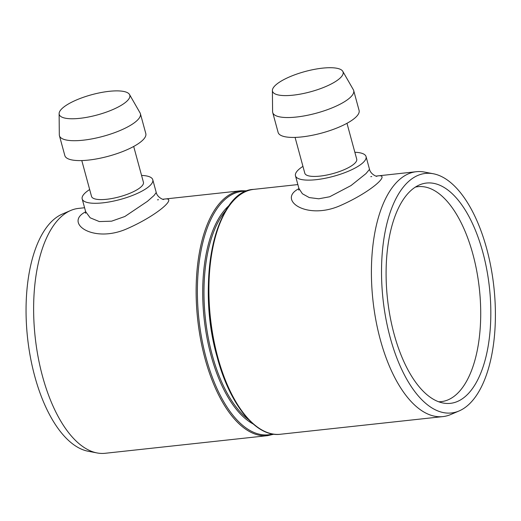 <?xml version="1.0" encoding="UTF-8"?>
<svg xmlns="http://www.w3.org/2000/svg" width="521" height="521" viewBox="0 0 521 521"><rect width="100%" height="100%" fill="white"/><g stroke="black" fill="none" stroke-linecap="round" stroke-linejoin="round"><path stroke-width="0.78" d="M133.695 146.466L143.431 182.298A26.89 7.717 164.8 0 1 119.504 196.795A26.89 7.717 164.8 0 1 91.527 196.397L81.797 160.566M126.746 101.321A36.574 10.498 164.8 0 1 87.072 117.271A36.574 10.498 164.8 0 1 59.114 113.63A36.574 10.498 164.8 0 1 91.761 94.698A36.574 10.498 164.8 0 1 129.508 94.503A36.574 10.498 164.8 0 1 126.746 101.321M59.114 113.63L59.316 134.809A41.954 12.042 -15.2 0 0 59.433 135.714A41.954 12.042 -15.2 0 0 92.875 138.71A41.954 12.042 -15.2 0 0 136.886 120.696A41.954 12.042 -15.2 0 0 140.403 113.715A41.954 12.042 -15.2 0 0 140.051 112.875L129.508 94.503M140.403 113.715L145.808 133.597A41.954 12.042 164.8 0 1 108.479 156.215A41.954 12.042 164.8 0 1 64.838 155.597L59.433 135.714M346.979 123.301L356.716 159.126A26.89 7.717 164.8 0 1 332.789 173.63A26.89 7.717 164.8 0 1 304.811 173.232L295.075 137.401M340.031 78.157A36.574 10.498 164.8 0 1 300.356 94.106A36.574 10.498 164.8 0 1 272.398 90.465A36.574 10.498 164.8 0 1 305.046 71.527A36.574 10.498 164.8 0 1 342.785 71.338A36.574 10.498 164.8 0 1 340.031 78.157M272.398 90.465L272.594 111.644A41.954 12.042 -15.2 0 0 272.717 112.543A41.954 12.042 -15.2 0 0 306.159 115.545A41.954 12.042 -15.2 0 0 350.171 97.531A41.954 12.042 -15.2 0 0 353.687 90.55A41.954 12.042 -15.2 0 0 353.336 89.71L342.785 71.338M353.687 90.55L359.086 110.432A41.954 12.042 164.8 0 1 321.763 133.05A41.954 12.042 164.8 0 1 278.123 132.432L272.717 112.543M141.569 175.427A36.574 10.498 164.8 0 1 152.777 179.758A36.574 10.498 164.8 0 1 120.234 199.478A36.574 10.498 164.8 0 1 82.188 198.937A36.574 10.498 164.8 0 1 85.249 192.848A36.574 10.498 164.8 0 1 89.664 189.533M302.948 166.368A36.574 10.498 -15.2 0 0 295.472 175.772A36.574 10.498 -15.2 0 0 324.622 178.384A36.574 10.498 -15.2 0 0 362.994 162.682A36.574 10.498 -15.2 0 0 366.055 156.593A36.574 10.498 -15.2 0 0 354.847 152.262M415.335 187.117A108.108 50.042 -96.2 0 1 417.946 186.681A108.108 50.042 -96.2 0 1 476.774 271.187A108.108 50.042 -96.2 0 1 456.774 394.091A108.108 50.042 -96.2 0 1 441.294 401.626A108.108 50.042 -96.2 0 1 438.649 401.763M162.878 199.237L241.047 190.751A123.164 57.01 83.8 0 0 205.027 358.663A123.164 57.01 83.8 0 0 267.644 435.641L105.138 453.29A123.164 57.01 -96.2 0 1 97.075 452.944A123.164 57.01 -96.2 0 1 36.672 348.549A123.164 57.01 -96.2 0 1 60.905 216.99A123.164 57.01 -96.2 0 1 70.739 210.464A123.164 57.01 -96.2 0 1 78.541 208.4L84.578 207.742M85.698 211.819C63.634 222.708 93.051 243.945 127.241 228.647C158.117 215.082 179.426 195.85 163.19 199.309M158.482 199.719L157.498 199.823M163.574 199.367L163.587 199.367C164.18 200.194 157.27 197.557 156.235 192.516L154.125 195.414L147.43 201.334L124.851 216.502L111.598 221.178L99.329 221.575L90.172 217.798L85.672 211.702M366.055 156.593L369.519 169.351L365.957 173.623L350.991 185.58L329.656 196.769L318.748 198.794L309.253 197.576L302.401 193.76L298.956 188.537M298.976 188.648C276.918 199.536 306.341 220.774 340.526 205.489C371.414 191.891 392.71 172.685 376.468 176.144M371.747 176.554L370.783 176.658M433.342 173.76L424.381 172.054A123.164 57.01 83.8 0 0 416.318 171.709A123.164 57.01 83.8 0 0 398.689 180.299A123.164 57.01 83.8 0 0 375.895 320.324A123.164 57.01 83.8 0 0 442.922 416.598A123.164 57.01 83.8 0 0 450.717 414.534L459.105 410.945A120.475 55.767 -96.2 0 1 387.578 326.947A120.475 55.767 -96.2 0 1 408.203 181.829A120.475 55.767 -96.2 0 1 433.342 173.76A120.475 55.767 -96.2 0 1 493.901 287.175A120.475 55.767 -96.2 0 1 459.105 410.945M410.639 190.777A110.797 51.286 83.8 0 0 388.835 309.122A110.797 51.286 83.8 0 0 443.176 403.033A110.797 51.286 83.8 0 0 489.447 287.657A110.797 51.286 83.8 0 0 419.483 184.909A110.797 51.286 83.8 0 0 410.639 190.777M70.739 210.464L62.357 214.053A120.475 55.767 83.8 0 0 52.738 220.435A120.475 55.767 83.8 0 0 29.033 349.122A120.475 55.767 83.8 0 0 88.121 451.238L97.075 452.944M297.862 184.577L253.812 189.364A123.164 57.01 83.8 0 0 217.798 357.276A123.164 57.01 83.8 0 0 280.415 434.253L442.922 416.598M229.37 205.287A115.317 53.376 83.8 0 0 211.031 355.452A115.317 53.376 83.8 0 0 253.121 423.951M246.27 191.285A122.409 56.659 83.8 0 0 206.231 358.285A122.409 56.659 83.8 0 0 272.633 433.993M225.912 210.432A114.561 53.025 83.8 0 0 212.236 355.075A114.561 53.025 83.8 0 0 248.634 419.666M232.724 201.503A122.409 56.659 83.8 0 0 217.192 357.093M85.665 211.669L85.522 213.245M156.241 192.51L152.777 179.758M85.659 211.708L82.188 198.937M369.519 169.351C370.594 174.405 377.341 176.99 376.859 176.202L376.846 176.202M298.937 188.478L298.787 190.113M376.142 176.078L416.318 171.709M295.472 175.772L298.937 188.543M253.812 189.364C215.453 190.412 195.577 283.137 217.185 357.159C229.833 405.006 256.345 437.568 280.415 434.253M267.644 435.641L273.948 434.188M247.514 190.81L241.047 190.751"/></g></svg>
